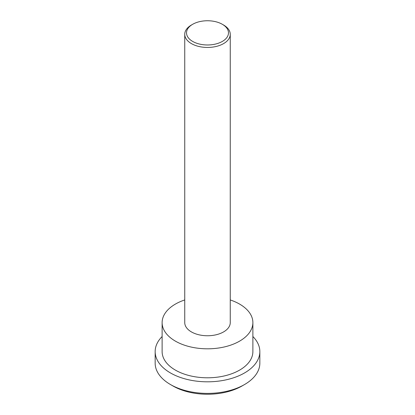 <?xml version="1.0" encoding="UTF-8"?>
<svg xmlns="http://www.w3.org/2000/svg" width="415" height="415" viewBox="0 0 415 415"><rect width="100%" height="100%" fill="white"/><g stroke="black" fill="none" stroke-linecap="round" stroke-linejoin="round"><path stroke-width="0.62" d="M192.664 41.427A20.983 12.113 0 0 0 222.336 41.427A20.983 12.113 0 0 0 222.336 24.298L223.592 25.025A22.758 13.14 180 0 1 230.258 34.31A22.758 13.14 180 0 1 216.21 46.449A22.758 13.14 180 0 1 191.408 43.601A22.758 13.14 180 0 1 184.742 34.31A22.758 13.14 180 0 1 191.408 25.025L192.664 24.298A20.983 12.113 0 0 0 192.664 41.427M244.513 384.549L242.002 385.997A48.794 28.173 180 0 1 172.998 385.997L170.487 384.549A52.342 30.222 0 0 0 244.513 384.549A52.342 30.222 0 0 0 259.842 363.182L259.842 351.593A52.342 30.222 0 0 0 252.88 336.529M184.742 34.31L184.742 322.616A22.758 13.14 0 0 0 191.408 331.907A22.758 13.14 0 0 0 216.21 334.755A22.758 13.14 0 0 0 230.258 322.616L230.258 34.31M184.742 299.946A45.38 26.197 0 0 0 162.12 322.616A45.38 26.197 0 0 0 175.41 341.14A45.38 26.197 0 0 0 224.868 346.821A45.38 26.197 0 0 0 252.88 322.616A45.38 26.197 0 0 0 239.59 304.091A45.38 26.197 0 0 0 230.258 299.946M162.12 322.616L162.12 351.593A45.38 26.197 0 0 0 175.41 370.118A45.38 26.197 0 0 0 224.868 375.798A45.38 26.197 0 0 0 252.88 351.593L252.88 322.616M162.12 336.529A52.342 30.222 0 0 0 155.158 351.593A52.342 30.222 0 0 0 170.487 372.961A52.342 30.222 0 0 0 227.529 379.512A52.342 30.222 0 0 0 259.842 351.593M155.158 351.593L155.158 363.182A52.342 30.222 0 0 0 170.487 384.549L172.998 385.997M223.592 25.025L222.336 24.298A20.983 12.113 0 0 0 192.664 24.298"/></g></svg>

